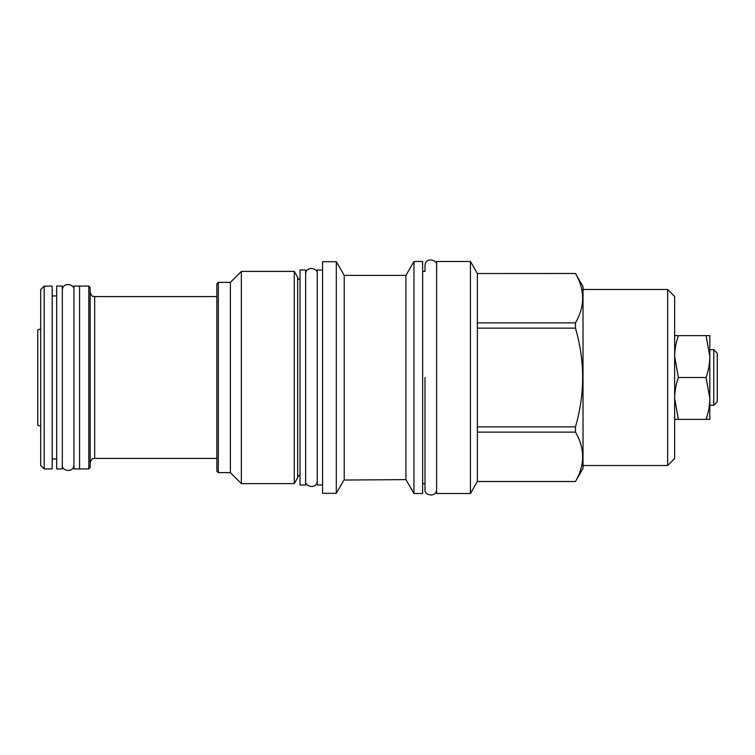 <?xml version="1.0" encoding="UTF-8"?>
<svg xmlns="http://www.w3.org/2000/svg" width="755" height="755" viewBox="0 0 755 755"><rect width="100%" height="100%" fill="white"/><g stroke="black" fill="none" stroke-linecap="round" stroke-linejoin="round"><path stroke-width="1.13" d="M713.758 349.716L713.758 405.284L717.25 401.792L717.25 353.208L713.758 349.716L709.813 349.716L709.813 405.284L713.758 405.284M706.067 419.374L709.813 419.374L709.813 398.432L706.067 377.5C708.539 370.299 709.785 363.325 709.813 356.568L709.813 398.432C709.785 405.199 708.539 412.173 706.067 419.374L674.649 419.374M706.067 335.626L709.813 356.568L709.813 335.626L678.386 335.626C675.923 342.827 674.677 349.801 674.649 356.568L678.386 377.5L706.067 377.5M667.656 465.524L667.656 289.476L674.649 296.47L674.649 458.53L667.656 465.524L583.02 465.524M667.656 289.476L583.02 289.476M477.358 273.518L575.47 273.47L583.02 286.551L583.02 468.449L575.47 481.482C585.021 465.033 585.021 448.583 575.47 432.124L575.47 426.858C585.021 393.95 585.021 361.05 575.47 328.142L575.47 322.876C585.021 306.417 585.021 289.967 575.47 273.518L477.358 273.518L477.358 481.53L470.431 493.534L436.616 493.534L436.616 261.466L470.431 261.466L470.431 493.534M477.358 273.47L470.431 261.466M477.358 322.876L575.47 322.876M477.358 481.482L575.47 481.482M436.616 265.581C437.862 259.635 425.376 256.747 425.008 265.581L425.008 271.385L422.64 271.385M436.616 489.419C436.503 498.092 423.659 495.44 425.008 489.419L425.008 483.615L422.64 483.615M413.957 493.534L413.957 261.466L422.64 261.466L422.64 493.534L413.957 493.534L405.926 479.614L343.959 480.048M413.957 261.466L405.926 275.386L405.926 479.614M405.926 275.386L344.214 275.386L336.305 261.692L336.305 493.308L322.555 493.308L322.555 261.692L336.305 261.692M343.327 481.114L342.053 483.342M341.873 483.653L336.305 493.308M341.562 484.2L344.214 479.614L344.214 275.386M322.555 484.965L317.26 484.965L317.26 270.035L322.555 270.035M305.652 269.979L305.652 485.021L300.018 485.021L300.018 269.979L305.652 269.979M300.018 279.812A3.152 3.152 0 0 1 297.649 277.245L297.649 477.755A3.152 3.152 0 0 1 300.018 475.188M297.649 477.755L294.271 483.615L241.355 483.615L230.369 472.621L218.308 472.621L218.308 282.379L230.369 282.379L230.369 472.621M297.649 277.245L294.271 271.385L294.271 483.615M294.271 271.385L241.355 271.385L241.355 483.615M241.355 271.385L230.369 282.379M218.308 282.379L216.845 283.842L216.845 471.158L218.308 472.621M90.166 377.5L90.166 467.553L88.807 468.902L88.807 286.098L90.166 287.447L90.166 377.5M79.568 286.041L79.568 468.959L73.933 468.959L73.933 286.041L79.568 286.041M62.325 286.041L62.325 468.959L56.691 468.959L56.691 286.041L62.325 286.041M52.18 377.5L52.18 468.902L44.177 468.902L44.177 286.098L52.18 286.098L52.18 377.5M44.177 468.902L40.685 465.41L40.685 289.59L44.177 286.098M40.685 328.944L37.75 329.737L37.75 425.263L40.685 426.056M477.358 432.124L575.47 432.124M477.358 426.858L575.47 426.858M477.358 328.142L575.47 328.142M674.649 335.626L678.386 335.626M678.386 377.5C675.923 384.701 674.677 391.675 674.649 398.432L678.386 419.374M425.008 377.5L425.008 489.344L425.008 377.5M216.845 458.427L94.668 458.427L94.668 296.573C93.318 295.715 92.289 298.216 90.166 292.072M477.358 481.53L575.47 481.53M216.845 296.573L94.668 296.573M94.668 458.427C93.318 459.285 92.289 456.784 90.166 462.928M79.568 286.098L88.807 286.098M79.568 468.902L88.807 468.902M56.691 295.96L52.18 295.96M56.691 459.04L52.18 459.04M305.652 480.907C304.303 486.937 317.147 489.58 317.26 480.907M317.26 274.093C318.506 268.138 306.02 265.25 305.652 274.093M62.325 464.844C60.976 470.875 73.811 473.527 73.933 464.844M73.933 290.156C75.179 284.201 62.693 281.313 62.325 290.156"/></g></svg>
